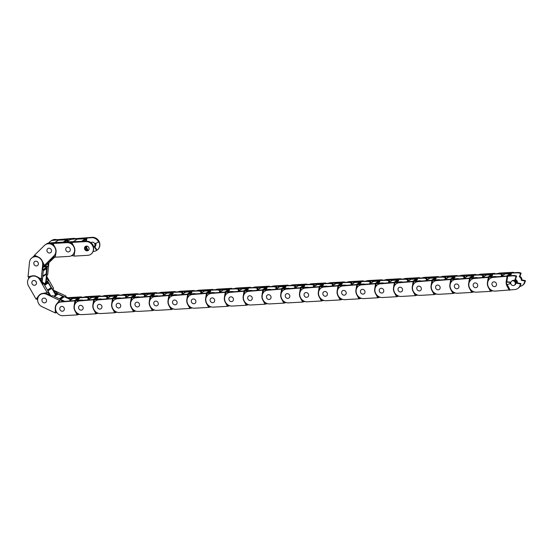<?xml version="1.0" encoding="UTF-8"?>
<svg xmlns="http://www.w3.org/2000/svg" width="553" height="553" viewBox="0 0 553 553"><rect width="100%" height="100%" fill="white"/><g stroke="black" fill="none" stroke-linecap="round" stroke-linejoin="round"><path stroke-width="0.83" d="M72.478 255.051A7.065 6.408 -123.7 0 0 72.519 255.03A7.065 6.408 -123.7 0 0 72.554 255.002L72.146 255.279A7.065 6.408 -123.7 0 0 74.731 249.057A7.065 6.408 -123.7 0 0 74.143 247.011L74.185 246.984M74.558 249.168A7.065 6.408 56.3 0 1 71.938 255.417A7.065 6.408 56.3 0 1 68.966 256.398L55.217 257.18L56.005 252.424A7.341 6.657 56.3 0 0 55.134 247.53L52.922 243.486L67.065 242.684A7.065 6.408 56.3 0 1 74.558 249.168M46.95 250.744A2.454 2.226 56.3 0 1 47.862 248.567A2.454 2.226 56.3 0 1 51.505 250.481A2.454 2.226 56.3 0 1 50.586 252.652A2.454 2.226 56.3 0 1 46.95 250.744M70.293 249.41A2.454 2.226 56.3 0 1 69.381 251.587A2.454 2.226 56.3 0 1 65.738 249.673A2.454 2.226 56.3 0 1 66.65 247.502A2.454 2.226 56.3 0 1 70.293 249.41A2.454 2.226 56.3 0 1 69.381 251.587A2.454 2.226 56.3 0 1 65.738 249.673A2.454 2.226 56.3 0 1 66.65 247.502A2.454 2.226 56.3 0 1 70.293 249.41M48.795 242.981A7.065 6.408 56.3 0 1 50.461 241.288L51.042 240.901A7.065 6.408 56.3 0 1 54.014 239.919L73.514 238.378A7.065 6.408 56.3 0 1 75.858 238.675M50.461 241.288A7.065 6.408 56.3 0 1 53.434 240.306L72.934 238.765A7.065 6.408 56.3 0 1 73.929 238.785M67.556 241.924L68.282 239.027M64.266 242.491L67.003 240.659A0.919 0.836 -123.7 0 0 67.342 239.843L58.431 240.189M67.57 239.504L66.927 242.076M63.588 242.525L63.699 242.09L49.563 242.891A7.065 6.408 -123.7 0 0 46.59 243.873L46.01 244.267A7.065 6.408 56.3 0 1 48.982 243.279L53.634 243.016L52.922 243.486M72.643 244.129A7.065 6.408 -123.7 0 0 67.646 242.297L62.994 242.56L63.699 242.09M55.293 256.744L53.095 256.869M91.038 242.726A2.454 2.226 56.3 0 1 94.95 244.419A2.454 2.226 56.3 0 1 93.291 246.901M93.167 246.534A2.454 2.226 -123.7 0 0 94.314 246.375M91.273 253.986A7.065 6.408 -123.7 0 0 91.307 253.958A7.065 6.408 -123.7 0 0 91.342 253.931L90.934 254.207A7.065 6.408 -123.7 0 0 93.519 247.986A7.065 6.408 -123.7 0 0 92.932 245.94L93.339 245.67A7.065 6.408 -123.7 0 0 86.434 241.226L68.351 241.82A7.065 6.408 -123.7 0 0 66.132 242.38M93.353 248.103A7.065 6.408 56.3 0 1 90.727 254.345A7.065 6.408 56.3 0 1 87.754 255.327L74.012 256.115L74.793 251.352A7.341 6.657 56.3 0 0 73.922 246.458L71.717 242.421L85.853 241.613A7.065 6.408 56.3 0 1 93.353 248.103M88.439 250.295A2.454 2.226 56.3 0 1 85.743 246.258M89.081 248.345A2.454 2.226 56.3 0 1 88.169 250.516A2.454 2.226 56.3 0 1 84.526 248.601A2.454 2.226 56.3 0 1 85.439 246.431A2.454 2.226 56.3 0 1 89.081 248.345M91.618 242.338A2.454 2.226 -123.7 0 0 91.217 242.871M67.584 241.917A7.065 6.408 56.3 0 1 69.249 240.223L69.83 239.836A7.065 6.408 56.3 0 1 72.802 238.848L92.303 237.306A7.065 6.408 56.3 0 1 99.374 242.138A7.065 6.408 56.3 0 1 97.176 250.039A7.065 6.408 56.3 0 1 97.093 250.094M69.249 240.223A7.065 6.408 56.3 0 1 72.222 239.235L91.722 237.693A7.065 6.408 56.3 0 1 98.634 242.131L99.042 241.861A7.065 6.408 56.3 0 1 97.045 250.129L96.637 250.398A7.065 6.408 56.3 0 1 96.595 250.426A7.065 6.408 56.3 0 1 93.623 251.408L93.132 251.435M98.634 242.131L95.261 243.5A3.069 2.786 56.3 0 1 94.397 247.094L96.637 250.398M86.247 241.239L87.07 237.956M86.289 246.59A7.341 6.657 -123.7 0 0 86.496 247.101L88.01 250.433M83.054 241.419L85.791 239.594A0.919 0.836 -123.7 0 0 86.13 238.778L77.22 239.117M87.533 246.285L85.48 246.79A7.341 6.657 56.3 0 0 85.791 247.571L87.077 250.412M86.358 238.433L85.646 241.274M97.045 250.129L94.805 246.825A3.069 2.786 -123.7 0 0 95.71 243.32M94.397 247.094L94.805 246.825M82.376 241.461L82.487 241.018M66.795 242.345A7.065 6.408 56.3 0 1 67.77 242.214L72.422 241.944L71.717 242.421M74.081 255.673L71.185 255.839M55.943 252.783L55.777 252.894A7.065 6.408 -123.7 0 0 53.973 245.988A7.065 6.408 -123.7 0 0 52.328 244.64L52.735 244.364A7.065 6.408 -123.7 0 0 45.885 244.35L45.305 244.737A7.065 6.408 56.3 0 1 53.807 246.099A7.065 6.408 56.3 0 1 54 255.79L43.01 266.843M42.989 267.044L54.581 255.403A7.065 6.408 -123.7 0 0 55.798 253.689M34.493 265.122A2.454 2.226 56.3 0 1 34.721 261.514A2.454 2.226 56.3 0 1 37.68 261.984A2.454 2.226 56.3 0 1 37.452 265.599A2.454 2.226 56.3 0 1 34.493 265.122M50.821 249.044A2.454 2.226 56.3 0 1 50.593 252.652A2.454 2.226 56.3 0 1 47.634 252.182A2.454 2.226 56.3 0 1 47.862 248.567A2.454 2.226 56.3 0 1 50.821 249.044M51.111 240.859A7.065 6.408 56.3 0 1 51.173 240.818L51.754 240.431A7.065 6.408 56.3 0 1 57.07 239.746M55.1 256.758L46.604 264.901A7.065 6.408 56.3 0 1 45.754 265.592L45.173 265.979A7.065 6.408 56.3 0 1 43.217 266.822L43.231 266.816M54.657 256.779L46.023 265.288A7.065 6.408 56.3 0 1 45.173 265.979M51.173 240.818A7.065 6.408 56.3 0 1 55.141 239.857M50.558 260.449L54.27 256.799M32.413 257.511L34.715 255.244M44.392 265.26L42.132 260.74A7.341 6.657 56.3 0 0 38.579 257.166L34.562 255.168L44.447 245.435A7.065 6.408 56.3 0 1 45.305 244.737M52.535 244.765L52.735 244.364M43.341 270.168L46.652 267.956L46.473 267.362A0.919 0.836 -123.7 0 0 46.182 267.479L43.424 269.325M42.429 261.334L42.367 261.375A7.065 6.408 -123.7 0 0 36.933 256.696A7.065 6.408 -123.7 0 0 34.922 256.613L35.33 256.343A7.065 6.408 -123.7 0 0 32.745 257.29L32.164 257.677A7.065 6.408 56.3 0 1 36.761 256.813A7.065 6.408 56.3 0 1 42.671 264.866L41.254 279.016L41.959 278.546L41.648 281.684M42.111 282.486L43.438 269.193L42.726 269.67L43.252 264.479A7.065 6.408 -123.7 0 0 43.231 262.945M33.913 285.244A2.454 2.226 56.3 0 1 32.786 280.855A2.454 2.226 56.3 0 1 36.374 282.479A2.454 2.226 56.3 0 1 33.913 285.244M36.318 261.21A2.454 2.226 56.3 0 1 37.452 265.599A2.454 2.226 56.3 0 1 33.864 263.975A2.454 2.226 56.3 0 1 36.318 261.21M48.913 262.627L47.703 274.71L46.991 275.18L46.473 280.371A7.065 6.408 56.3 0 1 45.311 283.495L44.731 283.883L42.18 281.795M48.311 263.214L48.021 266.138L47.309 266.608L45.892 280.765A7.065 6.408 56.3 0 1 44.731 283.883M48.021 266.138L43.749 266.67M45.795 274.537L46.044 274.018M46.652 267.956L43.321 270.355M46.134 273.922L46.722 268.087M42.982 267.154L47.309 266.608M43.438 269.193L42.768 269.283M28.507 278.795L28.721 276.652M41.254 279.016L36.906 276.645A7.341 6.657 56.3 0 0 32.178 275.906L28.044 276.797L29.503 262.24A7.065 6.408 56.3 0 1 32.164 257.677M44.489 284.919L47.938 282.618L47.745 282.272L44.192 284.401M37.673 277.06L37.569 277.129A7.065 6.408 -123.7 0 0 30.809 276.659A7.065 6.408 -123.7 0 0 30.401 276.908A7.065 6.408 -123.7 0 0 30.311 276.97M37.625 300.113L36.844 298.751L36.132 299.228L28.542 286.012A7.065 6.408 56.3 0 1 30.228 277.025A7.065 6.408 56.3 0 1 30.636 276.776A7.065 6.408 56.3 0 1 39.754 279.79L47.136 292.641L47.841 292.164L49.459 294.977M50.558 295.496L43.756 283.641L43.044 284.118L40.334 279.396A7.065 6.408 -123.7 0 0 39.228 277.91M45.457 302.595A2.454 2.226 56.3 0 1 42.871 298.426A2.454 2.226 56.3 0 1 46.141 299.304A2.454 2.226 56.3 0 1 45.457 302.595M32.924 280.765A2.454 2.226 56.3 0 1 35.516 284.94A2.454 2.226 56.3 0 1 32.247 284.055A2.454 2.226 56.3 0 1 32.924 280.765M46.853 276.604L53.586 288.334L52.874 288.804L55.583 293.525A7.065 6.408 56.3 0 1 56.116 294.659M46.735 277.793L48.332 280.585L47.627 281.055L55.003 293.913A7.065 6.408 56.3 0 1 55.535 295.046M44.447 284.228L43.072 282.528M51.256 288.701L47.931 290.919L51.256 288.701L51.104 288.12L47.648 290.429M47.938 282.618L44.551 285.03M47.593 290.332L51.139 287.629L48.07 282.68M45.367 283.62L47.627 281.055M42.505 283.177L43.189 284.021M36.132 299.228L38.634 295.827A7.341 6.657 56.3 0 1 40.162 294.362A7.341 6.657 56.3 0 1 42.54 293.422L42.616 293.602M39.94 294.659A7.341 6.657 -123.7 0 0 39.339 295.35L39.132 295.641M38.579 296.387L36.844 298.751M42.54 293.422L47.136 292.641M40.321 294.258A7.341 6.657 -123.7 0 0 39.892 294.597L40.044 294.784M54.235 296.415L57.609 294.161L57.035 294.085M64.888 301.413L52.576 295.634L51.864 296.111L47.074 293.864A7.065 6.408 -123.7 0 0 43.832 293.221L43.424 293.498A7.065 6.408 -123.7 0 0 40.487 294.479A7.065 6.408 -123.7 0 0 40.397 294.535M57.229 313.033L56.109 312.507L55.404 312.984L41.973 306.687A7.065 6.408 56.3 0 1 38.019 297.549A7.065 6.408 56.3 0 1 40.314 294.597A7.065 6.408 56.3 0 1 46.493 294.251L59.551 300.369L60.263 299.899L63.636 301.482M64.245 309.853A2.454 2.226 56.3 0 1 60.699 310.613A2.454 2.226 56.3 0 1 60.719 306.791A2.454 2.226 56.3 0 1 64.245 309.853M42.069 299.456A2.454 2.226 56.3 0 1 45.616 298.689A2.454 2.226 56.3 0 1 45.602 302.512A2.454 2.226 56.3 0 1 42.069 299.456M53.745 290.311L66.001 296.062L65.531 296.65M54.263 291.217L57.159 292.572L56.447 293.049L69.498 299.173L70.079 298.786L65.295 296.539L66.001 296.062M70.079 298.786A7.065 6.408 56.3 0 1 71.268 299.484M69.498 299.173A7.065 6.408 56.3 0 1 70.687 299.871M63.319 297.445A0.919 0.836 -123.7 0 0 63.623 297.244L63.201 296.788L59.828 299.035M59.676 298.966L63.125 296.657L62.931 296.346L58.065 294.065L54.291 296.436M56.392 294.473L56.447 293.049M60.263 299.899L57.353 303.5A7.341 6.657 -123.7 0 0 57.021 303.956M56.053 311.09L56.109 312.507M55.404 312.984L55.21 308.512A7.341 6.657 56.3 0 1 56.648 303.977L59.551 300.369M56.786 304.24L56.496 304.433A7.341 6.657 -123.7 0 0 55.68 306.507M83.551 300.348A7.065 6.408 -123.7 0 0 81.208 300.051L61.708 301.592A7.065 6.408 -123.7 0 0 58.736 302.574A7.065 6.408 -123.7 0 0 58.701 302.602L58.293 302.871A7.065 6.408 -123.7 0 0 58.245 302.906M79.48 314.325L77.171 314.892L63.035 315.694A7.065 6.408 56.3 0 1 55.535 309.21A7.065 6.408 56.3 0 1 58.155 302.961A7.065 6.408 56.3 0 1 61.127 301.979L80.627 300.438A7.065 6.408 56.3 0 1 81.623 300.459M83.15 307.641A2.454 2.226 56.3 0 1 82.238 309.811A2.454 2.226 56.3 0 1 78.595 307.897A2.454 2.226 56.3 0 1 79.508 305.726A2.454 2.226 56.3 0 1 83.15 307.641A2.454 2.226 56.3 0 1 82.238 309.811A2.454 2.226 56.3 0 1 78.595 307.897A2.454 2.226 56.3 0 1 79.508 305.726A2.454 2.226 56.3 0 1 83.15 307.641M59.8 308.968A2.454 2.226 56.3 0 1 60.719 306.791A2.454 2.226 56.3 0 1 64.355 308.705A2.454 2.226 56.3 0 1 63.443 310.883A2.454 2.226 56.3 0 1 59.8 308.968M67.694 297.666L81.326 296.885L81.256 297.327M68.372 297.977L72.042 297.77L71.337 298.247L85.079 297.459L85.66 297.072L80.614 297.362L81.326 296.885M85.66 297.072A7.065 6.408 56.3 0 1 88.971 297.763L88.266 299.608M85.079 297.459A7.065 6.408 56.3 0 1 88.39 298.15L88.971 297.763M78.803 299.138A0.919 0.836 -123.7 0 0 79.266 298.579L78.706 298.364L75.72 300.362M75.457 300.376L78.581 298.288L72.941 298.53M71.752 299.159L71.337 298.247M88.39 298.15L87.809 299.671M75.581 300.721L75.049 303.977M77.144 313.074L77.876 314.415M77.171 314.892L74.959 310.855A7.341 6.657 56.3 0 1 74.088 305.954L74.876 301.198M102.34 299.277A7.065 6.408 -123.7 0 0 99.996 298.979L80.496 300.521A7.065 6.408 -123.7 0 0 77.524 301.503A7.065 6.408 -123.7 0 0 77.489 301.53L77.081 301.807A7.065 6.408 -123.7 0 0 77.033 301.834M98.268 313.254L95.959 313.821L81.823 314.622A7.065 6.408 56.3 0 1 74.323 308.139A7.065 6.408 56.3 0 1 76.943 301.897A7.065 6.408 56.3 0 1 79.915 300.908L99.416 299.367A7.065 6.408 56.3 0 1 100.411 299.387M101.939 306.569A2.454 2.226 56.3 0 1 101.026 308.74A2.454 2.226 56.3 0 1 97.383 306.825A2.454 2.226 56.3 0 1 98.296 304.655A2.454 2.226 56.3 0 1 101.939 306.569A2.454 2.226 56.3 0 1 101.026 308.74A2.454 2.226 56.3 0 1 97.383 306.825A2.454 2.226 56.3 0 1 98.296 304.655A2.454 2.226 56.3 0 1 101.939 306.569M84.146 297.161A7.065 6.408 56.3 0 1 86.372 296.602L100.114 295.82L100.045 296.256M84.816 297.12A7.065 6.408 56.3 0 1 85.791 296.989L103.867 296.394L104.448 296.007L99.409 296.29L100.114 295.82M104.448 296.007A7.065 6.408 56.3 0 1 107.759 296.691L107.054 298.537M103.867 296.394A7.065 6.408 56.3 0 1 107.178 297.079L107.759 296.691M97.591 298.074A0.919 0.836 -123.7 0 0 98.054 297.507L97.494 297.3L94.508 299.291M94.245 299.304L97.369 297.217L91.729 297.459M90.54 298.095L90.125 297.175M107.178 297.079L106.598 298.599M94.376 299.65L93.837 302.906M95.932 312.003L96.671 313.344M95.959 313.821L93.754 309.784A7.341 6.657 56.3 0 1 92.876 304.89L93.664 300.127M121.128 298.212A7.065 6.408 -123.7 0 0 118.784 297.908L99.291 299.45A7.065 6.408 -123.7 0 0 96.319 300.438A7.065 6.408 -123.7 0 0 96.277 300.459L95.869 300.735A7.065 6.408 -123.7 0 0 95.821 300.77M117.056 312.182L114.748 312.749L100.611 313.558A7.065 6.408 56.3 0 1 93.111 307.067A7.065 6.408 56.3 0 1 95.738 300.825A7.065 6.408 56.3 0 1 98.711 299.844L118.204 298.295A7.065 6.408 56.3 0 1 119.206 298.316M120.727 305.498A2.454 2.226 56.3 0 1 119.814 307.668A2.454 2.226 56.3 0 1 116.171 305.761A2.454 2.226 56.3 0 1 117.084 303.583A2.454 2.226 56.3 0 1 120.727 305.498A2.454 2.226 56.3 0 1 119.814 307.668A2.454 2.226 56.3 0 1 116.171 305.761A2.454 2.226 56.3 0 1 117.084 303.583A2.454 2.226 56.3 0 1 120.727 305.498M102.934 296.09A7.065 6.408 56.3 0 1 105.16 295.53L118.902 294.749L118.833 295.184M103.605 296.055A7.065 6.408 56.3 0 1 104.579 295.917L122.655 295.323L123.236 294.936L118.197 295.219L118.902 294.749M123.236 294.936A7.065 6.408 56.3 0 1 126.554 295.627L125.842 297.473M122.655 295.323A7.065 6.408 56.3 0 1 125.973 296.014L126.554 295.627M116.379 297.002A0.919 0.836 -123.7 0 0 116.842 296.443L116.282 296.228L113.296 298.219M113.033 298.233L116.158 296.145L110.517 296.387M109.328 297.023L108.913 296.104M125.973 296.014L125.386 297.535M113.165 298.585L112.625 301.834M114.72 310.931L115.459 312.279M114.748 312.749L112.542 308.712A7.341 6.657 56.3 0 1 111.665 303.818L112.453 299.055M139.916 297.141A7.065 6.408 -123.7 0 0 137.579 296.837L118.079 298.385A7.065 6.408 -123.7 0 0 115.107 299.367A7.065 6.408 -123.7 0 0 115.065 299.394L114.658 299.664A7.065 6.408 -123.7 0 0 114.609 299.698M135.844 311.118L133.536 311.685L119.4 312.486A7.065 6.408 56.3 0 1 111.9 306.003A7.065 6.408 56.3 0 1 114.526 299.754A7.065 6.408 56.3 0 1 117.499 298.772L136.999 297.231A7.065 6.408 56.3 0 1 137.994 297.251M139.515 304.426A2.454 2.226 56.3 0 1 138.603 306.604A2.454 2.226 56.3 0 1 134.96 304.689A2.454 2.226 56.3 0 1 135.872 302.519A2.454 2.226 56.3 0 1 139.515 304.426A2.454 2.226 56.3 0 1 138.603 306.604A2.454 2.226 56.3 0 1 134.96 304.689A2.454 2.226 56.3 0 1 135.872 302.519A2.454 2.226 56.3 0 1 139.515 304.426M121.722 295.019A7.065 6.408 56.3 0 1 123.948 294.459L137.69 293.678L137.621 294.12M122.393 294.984A7.065 6.408 56.3 0 1 123.367 294.846L141.444 294.251L142.024 293.864L136.985 294.155L137.69 293.678M142.024 293.864A7.065 6.408 56.3 0 1 145.342 294.555L144.63 296.401M141.444 294.251A7.065 6.408 56.3 0 1 144.762 294.943L145.342 294.555M135.167 295.931A0.919 0.836 -123.7 0 0 135.637 295.371L135.07 295.157L132.084 297.155M131.821 297.168L134.953 295.081L129.305 295.316M128.116 295.952L127.702 295.039M144.762 294.943L144.174 296.463M131.953 297.514L131.414 300.763M133.515 309.867L134.248 311.208M133.536 311.685L131.331 307.641A7.341 6.657 56.3 0 1 130.46 302.747L131.241 297.991M158.711 296.069A7.065 6.408 -123.7 0 0 156.368 295.772L136.868 297.314A7.065 6.408 -123.7 0 0 133.895 298.295A7.065 6.408 -123.7 0 0 133.861 298.323L133.446 298.592A7.065 6.408 -123.7 0 0 133.397 298.627M154.633 310.046L152.324 310.613L138.188 311.415A7.065 6.408 56.3 0 1 130.688 304.931A7.065 6.408 56.3 0 1 133.314 298.682A7.065 6.408 56.3 0 1 136.287 297.701L155.787 296.159A7.065 6.408 56.3 0 1 156.782 296.18M158.303 303.362A2.454 2.226 56.3 0 1 157.391 305.533A2.454 2.226 56.3 0 1 153.748 303.618A2.454 2.226 56.3 0 1 154.66 301.447A2.454 2.226 56.3 0 1 158.303 303.362A2.454 2.226 56.3 0 1 157.391 305.533A2.454 2.226 56.3 0 1 153.748 303.618A2.454 2.226 56.3 0 1 154.66 301.447A2.454 2.226 56.3 0 1 158.303 303.362M140.517 293.954A7.065 6.408 56.3 0 1 142.736 293.394L156.485 292.606L156.409 293.049M141.181 293.913A7.065 6.408 56.3 0 1 142.156 293.781L160.239 293.187L160.819 292.8L155.773 293.083L156.485 292.606M160.819 292.8A7.065 6.408 56.3 0 1 164.13 293.484L163.425 295.33M160.239 293.187A7.065 6.408 56.3 0 1 163.55 293.871L164.13 293.484M153.962 294.867A0.919 0.836 -123.7 0 0 154.425 294.3L153.858 294.085L150.872 296.083M150.616 296.097L153.741 294.009L148.093 294.251M146.904 294.88L146.49 293.968M163.55 293.871L162.969 295.392M150.741 296.443L150.202 299.698M152.303 308.795L153.036 310.136M152.324 310.613L150.119 306.576A7.341 6.657 56.3 0 1 149.248 301.682L150.029 296.92M177.499 294.998A7.065 6.408 -123.7 0 0 175.156 294.701L155.656 296.242A7.065 6.408 -123.7 0 0 152.683 297.231A7.065 6.408 -123.7 0 0 152.649 297.251L152.241 297.528A7.065 6.408 -123.7 0 0 152.193 297.562M173.428 308.975L171.112 309.542L156.976 310.351A7.065 6.408 56.3 0 1 149.476 303.86A7.065 6.408 56.3 0 1 152.103 297.618A7.065 6.408 56.3 0 1 155.075 296.629L174.575 295.088A7.065 6.408 56.3 0 1 175.571 295.108M177.091 302.291A2.454 2.226 56.3 0 1 176.179 304.461A2.454 2.226 56.3 0 1 172.536 302.546A2.454 2.226 56.3 0 1 173.448 300.376A2.454 2.226 56.3 0 1 177.091 302.291A2.454 2.226 56.3 0 1 176.179 304.461A2.454 2.226 56.3 0 1 172.536 302.546A2.454 2.226 56.3 0 1 173.448 300.376A2.454 2.226 56.3 0 1 177.091 302.291M159.305 292.883A7.065 6.408 56.3 0 1 161.524 292.323L175.273 291.542L175.197 291.977M159.969 292.848A7.065 6.408 56.3 0 1 160.944 292.71L179.027 292.115L179.607 291.728L174.561 292.012L175.273 291.542M179.607 291.728A7.065 6.408 56.3 0 1 182.919 292.413L182.214 294.265M179.027 292.115A7.065 6.408 56.3 0 1 182.338 292.8L182.919 292.413M172.75 293.795A0.919 0.836 -123.7 0 0 173.213 293.228L172.647 293.021L169.66 295.012M169.405 295.026L172.529 292.938L166.882 293.18M165.693 293.816L165.278 292.896M182.338 292.8L181.757 294.327M169.529 295.378L168.997 298.627M171.091 307.724L171.824 309.072M171.112 309.542L168.907 305.505A7.341 6.657 56.3 0 1 168.036 300.611L168.817 295.848M196.287 293.933A7.065 6.408 -123.7 0 0 193.944 293.629L174.444 295.178A7.065 6.408 -123.7 0 0 171.471 296.159A7.065 6.408 -123.7 0 0 171.437 296.187L171.029 296.456A7.065 6.408 -123.7 0 0 170.981 296.491M192.216 307.91L189.907 308.47L175.764 309.279A7.065 6.408 56.3 0 1 168.271 302.795A7.065 6.408 56.3 0 1 170.891 296.546A7.065 6.408 56.3 0 1 173.863 295.565L193.363 294.016A7.065 6.408 56.3 0 1 194.359 294.044M195.88 301.219A2.454 2.226 56.3 0 1 194.967 303.397A2.454 2.226 56.3 0 1 191.324 301.482A2.454 2.226 56.3 0 1 192.244 299.304A2.454 2.226 56.3 0 1 195.88 301.219A2.454 2.226 56.3 0 1 194.967 303.397A2.454 2.226 56.3 0 1 191.324 301.482A2.454 2.226 56.3 0 1 192.244 299.304A2.454 2.226 56.3 0 1 195.88 301.219M178.094 291.811A7.065 6.408 56.3 0 1 180.313 291.251L194.062 290.47L193.985 290.906M178.757 291.777A7.065 6.408 56.3 0 1 179.732 291.638L197.815 291.044L198.396 290.657L193.35 290.947L194.062 290.47M198.396 290.657A7.065 6.408 56.3 0 1 201.707 291.348L201.002 293.194M197.815 291.044A7.065 6.408 56.3 0 1 201.126 291.735L201.707 291.348M191.538 292.724A0.919 0.836 -123.7 0 0 192.002 292.164L191.442 291.949L188.455 293.94M188.193 293.961L191.317 291.873L185.67 292.108M184.488 292.744L184.066 291.825M201.126 291.735L200.545 293.256M188.317 294.307L187.785 297.555M189.879 306.652L190.612 308M189.907 308.47L187.695 304.433A7.341 6.657 56.3 0 1 186.824 299.539L187.612 294.777M215.076 292.862A7.065 6.408 -123.7 0 0 212.732 292.565L193.232 294.106A7.065 6.408 -123.7 0 0 190.26 295.088A7.065 6.408 -123.7 0 0 190.225 295.115L189.817 295.385A7.065 6.408 -123.7 0 0 189.769 295.42M211.004 306.839L208.695 307.406L194.559 308.208A7.065 6.408 56.3 0 1 187.059 301.724A7.065 6.408 56.3 0 1 189.679 295.475A7.065 6.408 56.3 0 1 192.651 294.493L212.152 292.952A7.065 6.408 56.3 0 1 213.147 292.972M214.675 300.155A2.454 2.226 56.3 0 1 213.762 302.325A2.454 2.226 56.3 0 1 210.119 300.41A2.454 2.226 56.3 0 1 211.032 298.24A2.454 2.226 56.3 0 1 214.675 300.155A2.454 2.226 56.3 0 1 213.762 302.325A2.454 2.226 56.3 0 1 210.119 300.41A2.454 2.226 56.3 0 1 211.032 298.24A2.454 2.226 56.3 0 1 214.675 300.155M196.882 290.747A7.065 6.408 56.3 0 1 199.108 290.187L212.85 289.399L212.781 289.841M197.545 290.705A7.065 6.408 56.3 0 1 198.527 290.574L216.603 289.979L217.184 289.585L212.138 289.876L212.85 289.399M217.184 289.585A7.065 6.408 56.3 0 1 220.495 290.277L219.79 292.122M216.603 289.979A7.065 6.408 56.3 0 1 219.914 290.664L220.495 290.277M210.327 291.652A0.919 0.836 -123.7 0 0 210.79 291.092L210.23 290.878L207.244 292.876M206.981 292.89L210.105 290.802L204.465 291.044M203.276 291.673L202.861 290.76M219.914 290.664L219.334 292.184M207.105 293.235L206.573 296.491M208.668 305.588L209.4 306.929M208.695 307.406L206.483 303.369A7.341 6.657 56.3 0 1 205.612 298.475L206.4 293.712M233.864 291.79A7.065 6.408 -123.7 0 0 231.52 291.493L212.02 293.035A7.065 6.408 -123.7 0 0 209.048 294.016A7.065 6.408 -123.7 0 0 209.013 294.044L208.605 294.32A7.065 6.408 -123.7 0 0 208.557 294.348M229.792 305.768L227.483 306.334L213.347 307.136A7.065 6.408 56.3 0 1 205.847 300.652A7.065 6.408 56.3 0 1 208.474 294.41A7.065 6.408 56.3 0 1 211.44 293.422L230.94 291.88A7.065 6.408 56.3 0 1 231.935 291.901M233.463 299.083A2.454 2.226 56.3 0 1 232.55 301.254A2.454 2.226 56.3 0 1 228.907 299.339A2.454 2.226 56.3 0 1 229.82 297.168A2.454 2.226 56.3 0 1 233.463 299.083A2.454 2.226 56.3 0 1 232.55 301.254A2.454 2.226 56.3 0 1 228.907 299.339A2.454 2.226 56.3 0 1 229.82 297.168A2.454 2.226 56.3 0 1 233.463 299.083M215.67 289.675A7.065 6.408 56.3 0 1 217.896 289.115L231.638 288.334L231.569 288.77M216.341 289.634A7.065 6.408 56.3 0 1 217.315 289.502L235.391 288.908L235.972 288.521L230.933 288.804L231.638 288.334M235.972 288.521A7.065 6.408 56.3 0 1 239.283 289.205L238.578 291.058M235.391 288.908A7.065 6.408 56.3 0 1 238.702 289.592L239.283 289.205M229.115 290.588A0.919 0.836 -123.7 0 0 229.578 290.021L229.018 289.813L226.032 291.804M225.769 291.818L228.894 289.731L223.253 289.972M222.064 290.608L221.649 289.689M238.702 289.592L238.122 291.12M225.901 292.171L225.361 295.42M227.456 304.516L228.195 305.857M227.483 306.334L225.278 302.297A7.341 6.657 56.3 0 1 224.4 297.403L225.189 292.641M252.652 290.726A7.065 6.408 -123.7 0 0 250.309 290.422L230.815 291.963A7.065 6.408 -123.7 0 0 227.843 292.952A7.065 6.408 -123.7 0 0 227.801 292.972L227.394 293.249A7.065 6.408 -123.7 0 0 227.345 293.284M248.58 304.703L246.272 305.263L232.136 306.072A7.065 6.408 56.3 0 1 224.636 299.588A7.065 6.408 56.3 0 1 227.262 293.339A7.065 6.408 56.3 0 1 230.235 292.357L249.728 290.809A7.065 6.408 56.3 0 1 250.73 290.83M252.251 298.012A2.454 2.226 56.3 0 1 251.339 300.182A2.454 2.226 56.3 0 1 247.696 298.274A2.454 2.226 56.3 0 1 248.608 296.097A2.454 2.226 56.3 0 1 252.251 298.012A2.454 2.226 56.3 0 1 251.339 300.182A2.454 2.226 56.3 0 1 247.696 298.274A2.454 2.226 56.3 0 1 248.608 296.097A2.454 2.226 56.3 0 1 252.251 298.012M234.458 288.604A7.065 6.408 56.3 0 1 236.684 288.044L250.426 287.263L250.357 287.698M235.129 288.569A7.065 6.408 56.3 0 1 236.103 288.431L254.18 287.837L254.76 287.449L249.721 287.74L250.426 287.263M254.76 287.449A7.065 6.408 56.3 0 1 258.078 288.141L257.366 289.986M254.18 287.837A7.065 6.408 56.3 0 1 257.498 288.528L258.078 288.141M247.903 289.516A0.919 0.836 -123.7 0 0 248.366 288.956L247.806 288.742L244.82 290.733M244.557 290.754L247.682 288.659L242.041 288.901M240.852 289.537L240.437 288.618M257.498 288.528L256.91 290.049M244.689 291.099L244.149 294.348M246.244 303.445L246.984 304.793M246.272 305.263L244.067 301.226A7.341 6.657 56.3 0 1 243.189 296.332L243.977 291.569M271.44 289.654A7.065 6.408 -123.7 0 0 269.104 289.35L249.603 290.899A7.065 6.408 -123.7 0 0 246.631 291.88A7.065 6.408 -123.7 0 0 246.59 291.908L246.182 292.178A7.065 6.408 -123.7 0 0 246.133 292.212M267.369 303.632L265.06 304.198L250.924 305A7.065 6.408 56.3 0 1 243.424 298.516A7.065 6.408 56.3 0 1 246.05 292.267A7.065 6.408 56.3 0 1 249.023 291.286L268.523 289.744A7.065 6.408 56.3 0 1 269.518 289.765M271.039 296.94A2.454 2.226 56.3 0 1 270.127 299.118A2.454 2.226 56.3 0 1 266.484 297.203A2.454 2.226 56.3 0 1 267.396 295.032A2.454 2.226 56.3 0 1 271.039 296.94A2.454 2.226 56.3 0 1 270.127 299.118A2.454 2.226 56.3 0 1 266.484 297.203A2.454 2.226 56.3 0 1 267.396 295.032A2.454 2.226 56.3 0 1 271.039 296.94M253.246 287.532A7.065 6.408 56.3 0 1 255.472 286.972L269.221 286.191L269.145 286.634M253.917 287.498A7.065 6.408 56.3 0 1 254.892 287.366L272.975 286.765L273.555 286.378L268.509 286.668L269.221 286.191M273.555 286.378A7.065 6.408 56.3 0 1 276.866 287.069L276.154 288.915M272.975 286.765A7.065 6.408 56.3 0 1 276.286 287.456L276.866 287.069M266.691 288.445A0.919 0.836 -123.7 0 0 267.161 287.885L266.594 287.671L263.608 289.668M263.346 289.682L266.477 287.595L260.829 287.83M259.64 288.466L259.226 287.553M276.286 287.456L275.698 288.977M263.477 290.028L262.938 293.277M265.039 302.38L265.772 303.721M265.06 304.198L262.855 300.155A7.341 6.657 56.3 0 1 261.984 295.261L262.765 290.505M290.235 288.583A7.065 6.408 -123.7 0 0 287.892 288.286L268.392 289.827A7.065 6.408 -123.7 0 0 265.419 290.809A7.065 6.408 -123.7 0 0 265.385 290.837L264.97 291.106A7.065 6.408 -123.7 0 0 264.922 291.141M286.157 302.56L283.848 303.127L269.712 303.929A7.065 6.408 56.3 0 1 262.212 297.445A7.065 6.408 56.3 0 1 264.839 291.196A7.065 6.408 56.3 0 1 267.811 290.214L287.311 288.673A7.065 6.408 56.3 0 1 288.307 288.694M289.827 295.876A2.454 2.226 56.3 0 1 288.915 298.046A2.454 2.226 56.3 0 1 285.272 296.132A2.454 2.226 56.3 0 1 286.184 293.961A2.454 2.226 56.3 0 1 289.827 295.876A2.454 2.226 56.3 0 1 288.915 298.046A2.454 2.226 56.3 0 1 285.272 296.132A2.454 2.226 56.3 0 1 286.184 293.961A2.454 2.226 56.3 0 1 289.827 295.876M272.041 286.468A7.065 6.408 56.3 0 1 274.26 285.908L288.009 285.127L287.933 285.562M272.705 286.426A7.065 6.408 56.3 0 1 273.68 286.295L291.763 285.701L292.343 285.313L287.297 285.597L288.009 285.127M292.343 285.313A7.065 6.408 56.3 0 1 295.655 285.998L294.949 287.843M291.763 285.701A7.065 6.408 56.3 0 1 295.074 286.385L295.655 285.998M285.486 287.38A0.919 0.836 -123.7 0 0 285.949 286.813L285.383 286.599L282.396 288.597M282.141 288.611L285.265 286.523L279.618 286.765M278.429 287.394L278.014 286.482M295.074 286.385L294.493 287.906M282.265 288.956L281.726 292.212M283.827 301.309L284.56 302.65M283.848 303.127L281.643 299.09A7.341 6.657 56.3 0 1 280.772 294.196L281.553 289.433M309.023 287.512A7.065 6.408 -123.7 0 0 306.68 287.214L287.18 288.756A7.065 6.408 -123.7 0 0 284.207 289.744A7.065 6.408 -123.7 0 0 284.173 289.765L283.765 290.042A7.065 6.408 -123.7 0 0 283.717 290.076M304.952 301.489L302.636 302.056L288.5 302.864A7.065 6.408 56.3 0 1 281 296.373A7.065 6.408 56.3 0 1 283.627 290.131A7.065 6.408 56.3 0 1 286.599 289.143L306.099 287.601A7.065 6.408 56.3 0 1 307.095 287.622M308.615 294.804A2.454 2.226 56.3 0 1 307.703 296.975A2.454 2.226 56.3 0 1 304.06 295.067A2.454 2.226 56.3 0 1 304.973 292.89A2.454 2.226 56.3 0 1 308.615 294.804A2.454 2.226 56.3 0 1 307.703 296.975A2.454 2.226 56.3 0 1 304.06 295.067A2.454 2.226 56.3 0 1 304.973 292.89A2.454 2.226 56.3 0 1 308.615 294.804M290.83 285.396A7.065 6.408 56.3 0 1 293.049 284.836L306.797 284.055L306.721 284.491M291.493 285.362A7.065 6.408 56.3 0 1 292.468 285.224L310.551 284.629L311.132 284.242L306.086 284.525L306.797 284.055M311.132 284.242A7.065 6.408 56.3 0 1 314.443 284.926L313.738 286.779M310.551 284.629A7.065 6.408 56.3 0 1 313.862 285.32L314.443 284.926M304.274 286.309A0.919 0.836 -123.7 0 0 304.738 285.749L304.171 285.535L301.185 287.525M300.929 287.539L304.053 285.452L298.406 285.694M297.217 286.33L296.802 285.41M313.862 285.32L313.281 286.841M301.053 287.892L300.521 291.141M302.615 300.238L303.348 301.585M302.636 302.056L300.431 298.019A7.341 6.657 56.3 0 1 299.56 293.125L300.341 288.362M327.811 286.447A7.065 6.408 -123.7 0 0 325.468 286.143L305.968 287.691A7.065 6.408 -123.7 0 0 302.996 288.673A7.065 6.408 -123.7 0 0 302.961 288.701L302.553 288.97A7.065 6.408 -123.7 0 0 302.505 289.005M323.74 300.424L321.431 300.984L307.288 301.793A7.065 6.408 56.3 0 1 299.795 295.309A7.065 6.408 56.3 0 1 302.415 289.06A7.065 6.408 56.3 0 1 305.387 288.078L324.887 286.53A7.065 6.408 56.3 0 1 325.883 286.558M327.404 293.733A2.454 2.226 56.3 0 1 326.491 295.91A2.454 2.226 56.3 0 1 322.848 293.996A2.454 2.226 56.3 0 1 323.768 291.825A2.454 2.226 56.3 0 1 327.404 293.733A2.454 2.226 56.3 0 1 326.491 295.91A2.454 2.226 56.3 0 1 322.848 293.996A2.454 2.226 56.3 0 1 323.768 291.825A2.454 2.226 56.3 0 1 327.404 293.733M309.618 284.325A7.065 6.408 56.3 0 1 311.837 283.765L325.586 282.984L325.51 283.419M310.281 284.29A7.065 6.408 56.3 0 1 311.256 284.152L329.339 283.558L329.92 283.171L324.874 283.461L325.586 282.984M329.92 283.171A7.065 6.408 56.3 0 1 333.231 283.862L332.526 285.707M329.339 283.558A7.065 6.408 56.3 0 1 332.65 284.249L333.231 283.862M323.063 285.237A0.919 0.836 -123.7 0 0 323.526 284.677L322.966 284.463L319.98 286.461M319.717 286.475L322.841 284.387L317.194 284.622M316.012 285.258L315.59 284.339M332.65 284.249L332.07 285.77M319.841 286.82L319.309 290.069M321.404 299.173L322.136 300.514M321.431 300.984L319.219 296.947A7.341 6.657 56.3 0 1 318.348 292.053L319.136 287.297M346.6 285.376A7.065 6.408 -123.7 0 0 344.256 285.078L324.756 286.62A7.065 6.408 -123.7 0 0 321.784 287.601A7.065 6.408 -123.7 0 0 321.749 287.629L321.341 287.899A7.065 6.408 -123.7 0 0 321.293 287.933M342.528 299.353L340.219 299.92L326.083 300.721A7.065 6.408 56.3 0 1 318.583 294.237A7.065 6.408 56.3 0 1 321.203 287.989A7.065 6.408 56.3 0 1 324.176 287.007L343.676 285.466A7.065 6.408 56.3 0 1 344.671 285.486M346.199 292.668A2.454 2.226 56.3 0 1 345.286 294.839A2.454 2.226 56.3 0 1 341.643 292.924A2.454 2.226 56.3 0 1 342.556 290.754A2.454 2.226 56.3 0 1 346.199 292.668A2.454 2.226 56.3 0 1 345.286 294.839A2.454 2.226 56.3 0 1 341.643 292.924A2.454 2.226 56.3 0 1 342.556 290.754A2.454 2.226 56.3 0 1 346.199 292.668M328.406 283.26A7.065 6.408 56.3 0 1 330.632 282.701L344.374 281.912L344.305 282.355M329.076 283.219A7.065 6.408 56.3 0 1 330.051 283.088L348.127 282.493L348.708 282.099L343.662 282.389L344.374 281.912M348.708 282.099A7.065 6.408 56.3 0 1 352.019 282.79L351.314 284.636M348.127 282.493A7.065 6.408 56.3 0 1 351.438 283.177L352.019 282.79M341.851 284.166A0.919 0.836 -123.7 0 0 342.314 283.606L341.754 283.392L338.768 285.389M338.505 285.403L341.63 283.316L335.989 283.558M334.8 284.187L334.385 283.274M351.438 283.177L350.858 284.698M338.63 285.749L338.097 289.005M340.192 298.102L340.925 299.443M340.219 299.92L338.007 295.883A7.341 6.657 56.3 0 1 337.136 290.989L337.924 286.226M365.388 284.304A7.065 6.408 -123.7 0 0 363.045 284.007L343.544 285.548A7.065 6.408 -123.7 0 0 340.579 286.537A7.065 6.408 -123.7 0 0 340.537 286.558L340.13 286.834A7.065 6.408 -123.7 0 0 340.081 286.862M361.316 298.281L359.008 298.848L344.872 299.65A7.065 6.408 56.3 0 1 337.371 293.166A7.065 6.408 56.3 0 1 339.998 286.924A7.065 6.408 56.3 0 1 342.964 285.936L362.464 284.394A7.065 6.408 56.3 0 1 363.459 284.415M364.987 291.597A2.454 2.226 56.3 0 1 364.074 293.767A2.454 2.226 56.3 0 1 360.432 291.853A2.454 2.226 56.3 0 1 361.344 289.682A2.454 2.226 56.3 0 1 364.987 291.597A2.454 2.226 56.3 0 1 364.074 293.767A2.454 2.226 56.3 0 1 360.432 291.853A2.454 2.226 56.3 0 1 361.344 289.682A2.454 2.226 56.3 0 1 364.987 291.597M347.194 282.189A7.065 6.408 56.3 0 1 349.42 281.629L363.162 280.848L363.093 281.283M347.865 282.148A7.065 6.408 56.3 0 1 348.839 282.016L366.916 281.422L367.496 281.035L362.457 281.318L363.162 280.848M367.496 281.035A7.065 6.408 56.3 0 1 370.807 281.719L370.102 283.571M366.916 281.422A7.065 6.408 56.3 0 1 370.227 282.106L370.807 281.719M360.639 283.101A0.919 0.836 -123.7 0 0 361.102 282.535L360.542 282.327L357.556 284.318M357.293 284.332L360.418 282.244L354.777 282.486M353.588 283.122L353.173 282.203M370.227 282.106L369.646 283.634M357.425 284.684L356.885 287.933M358.98 297.03L359.72 298.371M359.008 298.848L356.803 294.811A7.341 6.657 56.3 0 1 355.925 289.917L356.713 285.154M384.176 283.24A7.065 6.408 -123.7 0 0 381.833 282.936L362.339 284.477A7.065 6.408 -123.7 0 0 359.367 285.466A7.065 6.408 -123.7 0 0 359.326 285.486L358.918 285.763A7.065 6.408 -123.7 0 0 358.869 285.797M380.105 297.217L377.796 297.777L363.66 298.585A7.065 6.408 56.3 0 1 356.16 292.102A7.065 6.408 56.3 0 1 358.786 285.853A7.065 6.408 56.3 0 1 361.759 284.871L381.252 283.323A7.065 6.408 56.3 0 1 382.254 283.35M383.775 290.525A2.454 2.226 56.3 0 1 382.863 292.696A2.454 2.226 56.3 0 1 379.22 290.788A2.454 2.226 56.3 0 1 380.132 288.611A2.454 2.226 56.3 0 1 383.775 290.525A2.454 2.226 56.3 0 1 382.863 292.696A2.454 2.226 56.3 0 1 379.22 290.788A2.454 2.226 56.3 0 1 380.132 288.611A2.454 2.226 56.3 0 1 383.775 290.525M365.982 281.118A7.065 6.408 56.3 0 1 368.208 280.558L381.95 279.777L381.881 280.212M366.653 281.083A7.065 6.408 56.3 0 1 367.627 280.945L385.704 280.35L386.284 279.963L381.245 280.253L381.95 279.777M386.284 279.963A7.065 6.408 56.3 0 1 389.602 280.654L388.89 282.5M385.704 280.35A7.065 6.408 56.3 0 1 389.022 281.042L389.602 280.654M379.427 282.03A0.919 0.836 -123.7 0 0 379.89 281.47L379.33 281.256L376.344 283.247M376.081 283.267L379.206 281.173L373.565 281.415M372.376 282.051L371.962 281.131M389.022 281.042L388.434 282.562M376.213 283.613L375.674 286.862M377.768 295.959L378.508 297.307M377.796 297.777L375.591 293.74A7.341 6.657 56.3 0 1 374.713 288.846L375.501 284.083M402.964 282.168A7.065 6.408 -123.7 0 0 400.628 281.864L381.128 283.413A7.065 6.408 -123.7 0 0 378.155 284.394A7.065 6.408 -123.7 0 0 378.114 284.422L377.706 284.691A7.065 6.408 -123.7 0 0 377.658 284.726M398.893 296.145L396.584 296.712L382.448 297.514A7.065 6.408 56.3 0 1 374.948 291.03A7.065 6.408 56.3 0 1 377.575 284.781A7.065 6.408 56.3 0 1 380.547 283.8L400.047 282.258A7.065 6.408 56.3 0 1 401.043 282.279M402.563 289.454A2.454 2.226 56.3 0 1 401.651 291.631A2.454 2.226 56.3 0 1 398.008 289.717A2.454 2.226 56.3 0 1 398.92 287.546A2.454 2.226 56.3 0 1 402.563 289.454A2.454 2.226 56.3 0 1 401.651 291.631A2.454 2.226 56.3 0 1 398.008 289.717A2.454 2.226 56.3 0 1 398.92 287.546A2.454 2.226 56.3 0 1 402.563 289.454M384.77 280.053A7.065 6.408 56.3 0 1 386.996 279.486L400.745 278.705L400.669 279.147M385.441 280.012A7.065 6.408 56.3 0 1 386.416 279.88L404.499 279.279L405.079 278.892L400.033 279.182L400.745 278.705M405.079 278.892A7.065 6.408 56.3 0 1 408.39 279.583L407.679 281.429M404.499 279.279A7.065 6.408 56.3 0 1 407.81 279.97L408.39 279.583M398.215 280.959A0.919 0.836 -123.7 0 0 398.685 280.399L398.119 280.184L395.132 282.182M394.87 282.196L398.001 280.108L392.354 280.343M391.165 280.979L390.75 280.067M407.81 279.97L407.222 281.491M395.001 282.542L394.462 285.79M396.563 294.894L397.296 296.235M396.584 296.712L394.379 292.668A7.341 6.657 56.3 0 1 393.508 287.774L394.289 283.018M421.759 281.097A7.065 6.408 -123.7 0 0 419.416 280.8L399.916 282.341A7.065 6.408 -123.7 0 0 396.943 283.323A7.065 6.408 -123.7 0 0 396.909 283.35L396.494 283.62A7.065 6.408 -123.7 0 0 396.446 283.654M417.681 295.074L415.372 295.641L401.236 296.443A7.065 6.408 56.3 0 1 393.736 289.959A7.065 6.408 56.3 0 1 396.363 283.717A7.065 6.408 56.3 0 1 399.335 282.728L418.835 281.187A7.065 6.408 56.3 0 1 419.831 281.207M421.351 288.389A2.454 2.226 56.3 0 1 420.439 290.56A2.454 2.226 56.3 0 1 416.796 288.645A2.454 2.226 56.3 0 1 417.709 286.475A2.454 2.226 56.3 0 1 421.351 288.389A2.454 2.226 56.3 0 1 420.439 290.56A2.454 2.226 56.3 0 1 416.796 288.645A2.454 2.226 56.3 0 1 417.709 286.475A2.454 2.226 56.3 0 1 421.351 288.389M403.566 278.982A7.065 6.408 56.3 0 1 405.784 278.422L419.533 277.641L419.457 278.076M404.229 278.94A7.065 6.408 56.3 0 1 405.204 278.809L423.287 278.214L423.868 277.827L418.821 278.111L419.533 277.641M423.868 277.827A7.065 6.408 56.3 0 1 427.179 278.512L426.474 280.357M423.287 278.214A7.065 6.408 56.3 0 1 426.598 278.899L427.179 278.512M417.01 279.894A0.919 0.836 -123.7 0 0 417.474 279.327L416.907 279.113L413.921 281.111M413.665 281.124L416.789 279.037L411.142 279.279M409.953 279.908L409.538 278.995M426.598 278.899L426.017 280.419M413.789 281.47L413.25 284.726M415.351 293.823L416.084 295.164M415.372 295.641L413.167 291.604A7.341 6.657 56.3 0 1 412.296 286.71L413.077 281.947M440.547 280.032A7.065 6.408 -123.7 0 0 438.204 279.728L418.704 281.27A7.065 6.408 -123.7 0 0 415.732 282.258A7.065 6.408 -123.7 0 0 415.697 282.279L415.289 282.555A7.065 6.408 -123.7 0 0 415.241 282.59M436.476 294.002L434.16 294.569L420.024 295.378A7.065 6.408 56.3 0 1 412.524 288.887A7.065 6.408 56.3 0 1 415.151 282.645A7.065 6.408 56.3 0 1 418.123 281.657L437.623 280.115A7.065 6.408 56.3 0 1 438.619 280.136M440.14 287.318A2.454 2.226 56.3 0 1 439.227 289.489A2.454 2.226 56.3 0 1 435.584 287.581A2.454 2.226 56.3 0 1 436.497 285.403A2.454 2.226 56.3 0 1 440.14 287.318A2.454 2.226 56.3 0 1 439.227 289.489A2.454 2.226 56.3 0 1 435.584 287.581A2.454 2.226 56.3 0 1 436.497 285.403A2.454 2.226 56.3 0 1 440.14 287.318M422.354 277.91A7.065 6.408 56.3 0 1 424.573 277.35L438.322 276.569L438.246 277.005M423.017 277.876A7.065 6.408 56.3 0 1 423.992 277.737L442.075 277.143L442.656 276.756L437.61 277.039L438.322 276.569M442.656 276.756A7.065 6.408 56.3 0 1 445.967 277.44L445.262 279.293M442.075 277.143A7.065 6.408 56.3 0 1 445.386 277.834L445.967 277.44M435.799 278.823A0.919 0.836 -123.7 0 0 436.262 278.263L435.695 278.048L432.716 280.039M432.453 280.053L435.577 277.965L429.93 278.207M428.741 278.843L428.326 277.924M445.386 277.834L444.806 279.355M432.577 280.406L432.045 283.654M434.14 292.751L434.872 294.099M434.16 294.569L431.955 290.532A7.341 6.657 56.3 0 1 431.084 285.638L431.872 280.876M459.336 278.961A7.065 6.408 -123.7 0 0 456.992 278.657L437.492 280.205A7.065 6.408 -123.7 0 0 434.52 281.187A7.065 6.408 -123.7 0 0 434.485 281.214L434.077 281.484A7.065 6.408 -123.7 0 0 434.029 281.518M455.264 292.938L452.955 293.498L438.812 294.307A7.065 6.408 56.3 0 1 431.319 287.823A7.065 6.408 56.3 0 1 433.939 281.574A7.065 6.408 56.3 0 1 436.911 280.592L456.412 279.044A7.065 6.408 56.3 0 1 457.407 279.071M458.928 286.247A2.454 2.226 56.3 0 1 458.015 288.424A2.454 2.226 56.3 0 1 454.379 286.509A2.454 2.226 56.3 0 1 455.292 284.339A2.454 2.226 56.3 0 1 458.928 286.247A2.454 2.226 56.3 0 1 458.015 288.424A2.454 2.226 56.3 0 1 454.379 286.509A2.454 2.226 56.3 0 1 455.292 284.339A2.454 2.226 56.3 0 1 458.928 286.247M441.142 276.839A7.065 6.408 56.3 0 1 443.361 276.279L457.11 275.498L457.041 275.933M441.806 276.804A7.065 6.408 56.3 0 1 442.78 276.666L460.863 276.071L461.444 275.684L456.398 275.975L457.11 275.498M461.444 275.684A7.065 6.408 56.3 0 1 464.755 276.376L464.05 278.221M460.863 276.071A7.065 6.408 56.3 0 1 464.174 276.763L464.755 276.376M454.587 277.751A0.919 0.836 -123.7 0 0 455.05 277.191L454.49 276.977L451.504 278.975M451.241 278.989L454.366 276.901L448.718 277.136M447.536 277.772L447.114 276.853M464.174 276.763L463.594 278.283M451.366 279.334L450.833 282.583M452.928 291.687L453.66 293.028M452.955 293.498L450.743 289.461A7.341 6.657 56.3 0 1 449.872 284.567L450.66 279.811M478.124 277.889A7.065 6.408 -123.7 0 0 475.78 277.592L456.28 279.134A7.065 6.408 -123.7 0 0 453.308 280.115A7.065 6.408 -123.7 0 0 453.273 280.143L452.866 280.412A7.065 6.408 -123.7 0 0 452.817 280.447M474.052 291.866L471.744 292.433L457.608 293.235A7.065 6.408 56.3 0 1 450.107 286.751A7.065 6.408 56.3 0 1 452.727 280.502A7.065 6.408 56.3 0 1 455.7 279.521L475.2 277.979A7.065 6.408 56.3 0 1 476.195 278M477.723 285.182A2.454 2.226 56.3 0 1 476.81 287.353A2.454 2.226 56.3 0 1 473.168 285.438A2.454 2.226 56.3 0 1 474.08 283.267A2.454 2.226 56.3 0 1 477.723 285.182A2.454 2.226 56.3 0 1 476.81 287.353A2.454 2.226 56.3 0 1 473.168 285.438A2.454 2.226 56.3 0 1 474.08 283.267A2.454 2.226 56.3 0 1 477.723 285.182M459.93 275.774A7.065 6.408 56.3 0 1 462.156 275.214L475.898 274.426L475.829 274.869M460.601 275.733A7.065 6.408 56.3 0 1 461.575 275.601L479.651 275.007L480.232 274.613L475.186 274.903L475.898 274.426M480.232 274.613A7.065 6.408 56.3 0 1 483.543 275.304L482.838 277.15M479.651 275.007A7.065 6.408 56.3 0 1 482.963 275.691L483.543 275.304M473.375 276.687A0.919 0.836 -123.7 0 0 473.838 276.12L473.278 275.906L470.292 277.903M470.029 277.917L473.154 275.829L467.513 276.071M466.324 276.7L465.909 275.788M482.963 275.691L482.382 277.212M470.154 278.263L469.621 281.518M471.716 290.615L472.449 291.956M471.744 292.433L469.532 288.396A7.341 6.657 56.3 0 1 468.661 283.502L469.449 278.74M496.912 276.818A7.065 6.408 -123.7 0 0 494.569 276.521L475.068 278.062A7.065 6.408 -123.7 0 0 472.103 279.051A7.065 6.408 -123.7 0 0 472.062 279.071L471.654 279.348A7.065 6.408 -123.7 0 0 471.605 279.376M492.841 290.795L490.532 291.362L476.396 292.164A7.065 6.408 56.3 0 1 468.896 285.68A7.065 6.408 56.3 0 1 471.522 279.438A7.065 6.408 56.3 0 1 474.488 278.449L493.988 276.908A7.065 6.408 56.3 0 1 494.99 276.929M496.511 284.111A2.454 2.226 56.3 0 1 495.599 286.281A2.454 2.226 56.3 0 1 491.956 284.366A2.454 2.226 56.3 0 1 492.868 282.196A2.454 2.226 56.3 0 1 496.511 284.111A2.454 2.226 56.3 0 1 495.599 286.281A2.454 2.226 56.3 0 1 491.956 284.366A2.454 2.226 56.3 0 1 492.868 282.196A2.454 2.226 56.3 0 1 496.511 284.111M478.718 274.703A7.065 6.408 56.3 0 1 480.944 274.143L494.686 273.362L494.617 273.797M479.389 274.661A7.065 6.408 56.3 0 1 480.363 274.53L498.44 273.935L499.02 273.548L493.981 273.832L494.686 273.362M499.02 273.548A7.065 6.408 56.3 0 1 502.331 274.233L501.626 276.085M498.44 273.935A7.065 6.408 56.3 0 1 501.751 274.62L502.331 274.233M492.163 275.615A0.919 0.836 -123.7 0 0 492.626 275.048L492.066 274.841L489.08 276.832M488.817 276.846L491.942 274.758L486.301 275M485.112 275.636L484.698 274.717M501.751 274.62L501.17 276.147M488.949 277.198L488.41 280.447M490.504 289.544L491.244 290.885M490.532 291.362L488.327 287.325A7.341 6.657 56.3 0 1 487.449 282.431L488.237 277.668M520.898 283.565L520.318 283.952A7.065 6.408 56.3 0 1 517.656 288.569L518.237 288.182A7.065 6.408 -123.7 0 0 520.898 283.565L517.435 282.88A3.346 3.035 -123.7 0 0 515.431 279.383L516.675 276.141A7.065 6.408 -123.7 0 0 513.357 275.449L493.864 276.998A7.065 6.408 -123.7 0 0 490.891 277.979A7.065 6.408 -123.7 0 0 490.85 278L490.442 278.277A7.065 6.408 -123.7 0 0 490.393 278.311M517.656 288.569A7.065 6.408 56.3 0 1 514.684 289.551L495.184 291.099A7.065 6.408 56.3 0 1 487.684 284.615A7.065 6.408 56.3 0 1 490.311 278.366A7.065 6.408 56.3 0 1 493.283 277.385L512.776 275.836A7.065 6.408 56.3 0 1 516.094 276.528L516.675 276.141M515.299 283.039A2.454 2.226 56.3 0 1 514.387 285.217A2.454 2.226 56.3 0 1 510.744 283.302A2.454 2.226 56.3 0 1 511.656 281.124A2.454 2.226 56.3 0 1 515.299 283.039M511.656 281.124L512.368 280.654A2.454 2.226 56.3 0 1 516.011 282.569A2.454 2.226 56.3 0 1 515.092 284.74L514.387 285.217M497.506 273.631A7.065 6.408 56.3 0 1 499.732 273.071L513.474 272.29L513.405 272.726M498.177 273.597A7.065 6.408 56.3 0 1 499.152 273.459L517.228 272.864L517.808 272.477L512.769 272.767L513.474 272.29M517.808 272.477A7.065 6.408 56.3 0 1 521.126 273.168L519.882 276.41A3.346 3.035 56.3 0 1 521.887 279.908L525.35 280.592A7.065 6.408 56.3 0 1 522.689 285.21L522.108 285.597A7.065 6.408 56.3 0 1 519.903 286.489M517.228 272.864A7.065 6.408 56.3 0 1 520.546 273.555L521.126 273.168M510.951 274.544A0.919 0.836 -123.7 0 0 511.414 273.984L510.854 273.77L507.868 275.76M507.606 275.781L510.737 273.694L505.089 273.929M503.901 274.565L503.486 273.645M520.546 273.555L519.302 276.797A3.346 3.035 56.3 0 1 521.306 280.295L524.769 280.979A7.065 6.408 56.3 0 1 522.108 285.597M525.35 280.592L524.769 280.979M521.7 278.484A2.454 2.226 -123.7 0 0 520.677 276.949M521.306 280.295L521.887 279.908M519.882 276.41L519.302 276.797M515.431 279.383L514.85 279.77L516.094 276.528M517.435 282.88L516.855 283.274A3.346 3.035 -123.7 0 0 514.85 279.77M520.318 283.952L516.855 283.274M507.737 276.127L506.949 280.889A7.341 6.657 -123.7 0 0 506.859 281.747L510.391 282.21L510.578 283.565L506.838 284.657A7.341 6.657 -123.7 0 1 506.472 282.002L510.004 282.465L510.191 283.82M507.274 284.546A7.341 6.657 -123.7 0 0 507.82 285.783L510.032 289.82M509.32 290.29L507.115 286.254A7.341 6.657 56.3 0 1 506.244 281.359L507.025 276.597M506.859 281.747L506.472 282.002M510.391 282.21L510.004 282.465M73.514 238.378L72.934 238.765M54.014 239.919L53.434 240.306M58.646 240.037L54.823 242.594M63.194 242.117L67.017 239.567M67.342 239.843L63.643 242.318M48.982 243.279L49.563 242.891M67.065 242.684L67.646 242.297M92.303 237.306L91.722 237.693M72.802 238.848L72.222 239.235M85.791 247.571L86.496 247.101M77.434 238.972L73.618 241.523M81.982 241.046L85.805 238.495M86.13 238.778L82.432 241.246M67.77 242.214L68.351 241.82M85.853 241.613L86.434 241.226M52.397 257.553L53.454 256.848M54.581 255.403L54 255.79M46.023 265.288L46.604 264.901M54.215 256.869L51.429 258.728M53.8 256.827L51.733 258.21M52.134 257.809L53.586 256.841M43.383 269.788L46.687 267.576M43.252 264.479L42.671 264.866M45.892 280.765L46.473 280.371M46.894 268.405L43.272 270.825M42.747 276.099L46.369 273.68M43.417 269.401L46.473 267.362M46.003 274.399L42.699 276.611M44.288 284.574L47.745 282.272M40.334 279.396L39.754 279.79M55.003 293.913L55.583 293.525M48.388 282.839L44.703 285.3M47.454 290.09L51.139 287.629M51.298 288.466L47.848 290.774M38.634 295.827L39.339 295.35M53.883 296.249L57.256 293.996M47.074 293.864L46.493 294.251M58.065 294.065L54.422 296.498M59.289 298.779L62.931 296.346M63.623 297.244L60.477 299.339M63.554 296.947L60.18 299.201M57.353 303.5L56.648 303.977M69.457 300.714L72.443 298.724M61.708 301.592L61.127 301.979M73.155 298.378L69.678 300.701M74.8 300.41L78.277 298.088M79.266 298.579L76.68 300.307M80.627 300.438L81.208 300.051M79.072 298.344L76.086 300.341M88.252 299.65L91.231 297.652M80.496 300.521L79.915 300.908M86.372 296.602L85.791 296.989M91.943 297.314L88.466 299.636M93.595 299.346L97.072 297.023M98.054 297.507L95.469 299.235M99.416 299.367L99.996 298.979M97.86 297.272L94.874 299.27M107.04 298.579L110.026 296.581M99.291 299.45L98.711 299.844M105.16 295.53L104.579 295.917M110.731 296.242L107.254 298.565M112.383 298.274L115.86 295.952M116.842 296.443L114.264 298.164M118.204 298.295L118.784 297.908M116.655 296.208L113.669 298.198M125.828 297.507L128.814 295.516M118.079 298.385L117.499 298.772M123.948 294.459L123.367 294.846M129.526 295.171L126.043 297.493M131.172 297.203L134.649 294.88M135.637 295.371L133.052 297.099M136.999 297.231L137.579 296.837M135.444 295.136L132.457 297.134M144.616 296.436L147.603 294.445M136.868 297.314L136.287 297.701M142.736 293.394L142.156 293.781M148.315 294.106L144.838 296.429M149.96 296.132L153.437 293.809M154.425 294.3L151.84 296.028M155.787 296.159L156.368 295.772M154.232 294.065L151.246 296.062M163.405 295.371L166.391 293.373M155.656 296.242L155.075 296.629M161.524 292.323L160.944 292.71M167.103 293.035L163.626 295.357M168.748 295.067L172.225 292.744M173.213 293.228L170.628 294.956M174.575 295.088L175.156 294.701M173.02 293L170.034 294.991M182.193 294.3L185.179 292.309M174.444 295.178L173.863 295.565M180.313 291.251L179.732 291.638M185.891 291.963L182.414 294.286M187.536 293.996L191.013 291.673M192.002 292.164L189.416 293.892M193.363 294.016L193.944 293.629M191.808 291.929L188.822 293.92M200.981 293.228L203.967 291.237M193.232 294.106L192.651 294.493M199.108 290.187L198.527 290.574M204.679 290.892L201.202 293.221M206.324 292.924L209.801 290.601M210.79 291.092L208.204 292.82M212.152 292.952L212.732 292.565M210.596 290.857L207.61 292.855M219.776 292.164L222.755 290.166M212.02 293.035L211.44 293.422M217.896 289.115L217.315 289.502M223.467 289.827L219.99 292.15M225.119 291.86L228.596 289.537M229.578 290.021L226.993 291.749M230.94 291.88L231.52 291.493M229.384 289.793L226.398 291.784M238.564 291.092L241.55 289.095M230.815 291.963L230.235 292.357M236.684 288.044L236.103 288.431M242.255 288.756L238.778 291.078M243.908 290.788L247.385 288.466M248.366 288.956L245.788 290.678M249.728 290.809L250.309 290.422M248.179 288.721L245.193 290.712M257.352 290.021L260.339 288.03M249.603 290.899L249.023 291.286M255.472 286.972L254.892 287.366M261.051 287.684L257.574 290.007M262.696 289.717L266.173 287.394M267.161 287.885L264.576 289.613M268.523 289.744L269.104 289.35M266.968 287.65L263.981 289.648M276.141 288.949L279.127 286.959M268.392 289.827L267.811 290.214M274.26 285.908L273.68 286.295M279.839 286.62L276.362 288.942M281.484 288.645L284.961 286.323M285.949 286.813L283.364 288.542M287.311 288.673L287.892 288.286M285.756 286.578L282.77 288.576M294.929 287.885L297.915 285.887M287.18 288.756L286.599 289.143M293.049 284.836L292.468 285.224M298.627 285.548L295.15 287.871M300.272 287.581L303.749 285.258M304.738 285.749L302.152 287.47M306.099 287.601L306.68 287.214M304.544 285.514L301.558 287.505M313.717 286.813L316.703 284.823M305.968 287.691L305.387 288.078M311.837 283.765L311.256 284.152M317.415 284.477L313.938 286.8M319.06 286.509L322.537 284.187M323.526 284.677L320.94 286.406M324.887 286.53L325.468 286.143M323.332 284.442L320.346 286.433M332.505 285.742L335.491 283.751M324.756 286.62L324.176 287.007M330.632 282.701L330.051 283.088M336.203 283.413L332.726 285.735M337.848 285.438L341.325 283.115M342.314 283.606L339.729 285.334M343.676 285.466L344.256 285.078M342.12 283.371L339.134 285.369M351.3 284.677L354.279 282.68M343.544 285.548L342.964 285.936M349.42 281.629L348.839 282.016M354.991 282.341L351.514 284.664M356.644 284.373L360.121 282.051M361.102 282.535L358.517 284.263M362.464 284.394L363.045 284.007M360.909 282.306L357.922 284.297M370.088 283.606L373.075 281.608M362.339 284.477L361.759 284.871M368.208 280.558L367.627 280.945M373.78 281.27L370.303 283.592M375.432 283.302L378.909 280.979M379.89 281.47L377.312 283.191M381.252 283.323L381.833 282.936M379.704 281.235L376.717 283.226M388.877 282.535L391.863 280.544M381.128 283.413L380.547 283.8M386.996 279.486L386.416 279.88M392.575 280.198L389.098 282.521M394.22 282.23L397.697 279.908M398.685 280.399L396.1 282.127M400.047 282.258L400.628 281.864M398.492 280.164L395.506 282.161M407.665 281.47L410.651 279.472M399.916 282.341L399.335 282.728M405.784 278.422L405.204 278.809M411.363 279.134L407.886 281.456M413.008 281.166L416.485 278.836M417.474 279.327L414.888 281.055M418.835 281.187L419.416 280.8M417.28 279.092L414.294 281.09M426.453 280.399L429.439 278.401M418.704 281.27L418.123 281.657M424.573 277.35L423.992 277.737M430.151 278.062L426.674 280.385M431.796 280.094L435.273 277.772M436.262 278.263L433.676 279.984M437.623 280.115L438.204 279.728M436.068 278.028L433.082 280.018M445.241 279.327L448.227 277.336M437.492 280.205L436.911 280.592M443.361 276.279L442.78 276.666M448.939 276.991L445.462 279.313M450.584 279.023L454.061 276.7M455.05 277.191L452.465 278.919M456.412 279.044L456.992 278.657M454.856 276.956L451.87 278.954M464.029 278.256L467.015 276.265M456.28 279.134L455.7 279.521M462.156 275.214L461.575 275.601M467.727 275.926L464.25 278.249M469.373 277.952L472.85 275.629M473.838 276.12L471.253 277.848M475.2 277.979L475.78 277.592M473.645 275.885L470.658 277.882M482.824 277.191L485.81 275.194M475.068 278.062L474.488 278.449M480.944 274.143L480.363 274.53M486.516 274.855L483.039 277.177M488.168 276.887L491.645 274.565M492.626 275.048L490.041 276.776M493.988 276.908L494.569 276.521M492.433 274.82L489.446 276.811M501.612 276.12L504.599 274.122M493.864 276.998L493.283 277.385M499.732 273.071L499.152 273.459M505.304 273.783L501.827 276.106M506.956 275.816L510.433 273.493M511.414 273.984L508.836 275.712M512.776 275.836L513.357 275.449M511.228 273.749L508.242 275.74M507.115 286.254L507.82 285.783M506.949 280.889L506.244 281.359M72.519 255.03L71.938 255.417M58.521 240.085L54.754 242.594M91.307 253.958L90.727 254.345M96.595 250.426L97.176 250.039M77.309 239.014L73.542 241.53M46.252 273.88L42.733 276.23M45.934 274.516L42.692 276.687M57.09 294.009L53.8 296.208M63.484 297.362L60.505 299.353M57.795 294.078L54.277 296.429M72.367 298.744L69.415 300.721M58.736 302.574L58.155 302.961M78.934 299.069L77.123 300.279M73.024 298.426L69.609 300.708M91.155 297.68L88.204 299.65M77.524 301.503L76.943 301.897M97.729 297.998L95.911 299.208M91.819 297.355L88.397 299.636M109.943 296.608L106.992 298.579M96.319 300.438L95.738 300.825M116.517 296.933L114.706 298.143M110.607 296.284L107.185 298.572M128.738 295.537L125.787 297.514M115.107 299.367L114.526 299.754M135.305 295.862L133.494 297.072M129.395 295.219L125.973 297.5M147.527 294.473L144.575 296.443M133.895 298.295L133.314 298.682M154.093 294.79L152.282 296M148.183 294.148L144.762 296.429M166.315 293.401L163.363 295.371M152.683 297.231L152.103 297.618M172.882 293.726L171.071 294.936M166.971 293.076L163.55 295.364M185.103 292.33L182.151 294.3M171.471 296.159L170.891 296.546M191.67 292.655L189.859 293.864M185.76 292.005L182.345 294.293M203.891 291.265L200.939 293.235M190.26 295.088L189.679 295.475M210.458 291.583L208.647 292.793M204.548 290.94L201.133 293.221M222.679 290.194L219.728 292.164M209.048 294.016L208.474 294.41M229.253 290.512L227.435 291.721M223.343 289.869L219.921 292.15M241.467 289.122L238.523 291.092M227.843 292.952L227.262 293.339M248.041 289.447L246.23 290.657M242.131 288.797L238.709 291.085M260.263 288.051L257.311 290.028M246.631 291.88L246.05 292.267M266.829 288.376L265.018 289.585M260.919 287.733L257.498 290.014M279.051 286.986L276.099 288.956M265.419 290.809L264.839 291.196M285.618 287.304L283.807 288.514M279.707 286.661L276.286 288.942M297.839 285.915L294.887 287.885M284.207 289.744L283.627 290.131M304.406 286.24L302.595 287.449M298.496 285.59L295.074 287.878M316.627 284.843L313.675 286.813M302.996 288.673L302.415 289.06M323.194 285.168L321.383 286.378M317.284 284.519L313.869 286.807M335.415 283.779L332.464 285.749M321.784 287.601L321.203 287.989M341.982 284.097L340.171 285.307M336.072 283.454L332.657 285.735M354.203 282.707L351.252 284.677M340.579 286.537L339.998 286.924M360.777 283.025L358.959 284.242M354.867 282.383L351.445 284.664M372.992 281.636L370.047 283.606M359.367 285.466L358.786 285.853M379.565 281.961L377.754 283.171M373.655 281.311L370.234 283.599M391.787 280.565L388.835 282.542M378.155 284.394L377.575 284.781M398.354 280.889L396.542 282.099M392.443 280.247L389.022 282.528M410.575 279.5L407.623 281.47M396.943 283.323L396.363 283.717M417.142 279.818L415.331 281.028M411.232 279.175L407.81 281.456M429.363 278.429L426.411 280.399M415.732 282.258L415.151 282.645M435.93 278.753L434.119 279.963M430.02 278.104L426.605 280.392M448.151 277.357L445.2 279.327M434.52 281.187L433.939 281.574M454.718 277.682L452.907 278.892M448.808 277.032L445.393 279.32M466.939 276.293L463.988 278.263M453.308 280.115L452.727 280.502M473.506 276.611L471.695 277.82M467.596 275.968L464.181 278.249M485.728 275.221L482.776 277.191M472.103 279.051L471.522 279.438M492.301 275.539L490.483 276.756M486.391 274.896L482.969 277.177M504.516 274.15L501.571 276.12M490.891 277.979L490.311 278.366M511.09 274.475L509.278 275.684M505.179 273.825L501.758 276.113"/></g></svg>
